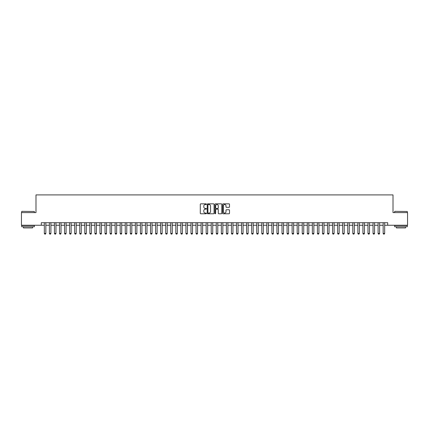 <?xml version="1.0" encoding="UTF-8"?>
<svg xmlns="http://www.w3.org/2000/svg" width="429" height="429" viewBox="0 0 429 429"><rect width="100%" height="100%" fill="white"/><g stroke="black" fill="none" stroke-linecap="round" stroke-linejoin="round"><path stroke-width="0.64" d="M206.408 204.193A0.349 0.349 0 0 0 206.059 203.845L200.788 203.845A0.499 0.499 0 0 0 200.289 204.343L200.289 213.277A0.499 0.499 0 0 0 200.788 213.776L206.059 213.776A0.349 0.349 0 0 0 206.408 213.428A0.349 0.349 0 0 0 206.059 213.079L205.378 213.079A1.587 1.587 0 0 1 203.791 211.492L203.791 210.746A1.587 1.587 0 0 1 205.378 209.159L206.059 209.159A0.349 0.349 0 0 0 206.408 208.81A0.349 0.349 0 0 0 206.059 208.462L205.378 208.462A1.587 1.587 0 0 1 203.791 206.875L203.791 206.129A1.587 1.587 0 0 1 205.378 204.542L206.059 204.542A0.349 0.349 0 0 0 206.408 204.193M229.006 207.346A0.499 0.499 0 0 0 229.504 206.848L229.504 204.343A0.499 0.499 0 0 0 229.006 203.845L223.15 203.845A0.499 0.499 0 0 0 222.651 204.343L222.651 213.277A0.499 0.499 0 0 0 223.15 213.776L229.006 213.776A0.499 0.499 0 0 0 229.504 213.277L229.504 210.253A0.499 0.499 0 0 0 229.006 209.754L226.501 209.754A0.499 0.499 0 0 0 226.003 210.253L226.003 211.754A1.33 1.33 0 0 1 224.678 213.079A1.33 1.33 0 0 1 223.348 211.754L223.348 205.872A1.33 1.33 0 0 1 224.678 204.542A1.33 1.33 0 0 1 226.003 205.872L226.003 206.848A0.499 0.499 0 0 0 226.501 207.346L229.006 207.346M41.297 225.246L21.45 225.246L21.45 212.602L35.988 212.602L35.988 194.905L393.012 194.905L393.012 212.602L407.55 212.602L407.55 225.246L387.703 225.246L387.703 222.715L41.297 222.715L41.297 225.246L44.332 225.246M214.066 204.343A0.499 0.499 0 0 0 213.567 203.845L207.711 203.845A0.499 0.499 0 0 0 207.218 204.343L207.218 213.277A0.499 0.499 0 0 0 207.711 213.776L213.567 213.776A0.499 0.499 0 0 0 214.066 213.277L214.066 204.343M215.433 203.845L221.289 203.845A0.499 0.499 0 0 1 221.782 204.343L221.782 213.277A0.499 0.499 0 0 1 221.289 213.776L218.779 213.776A0.499 0.499 0 0 1 218.286 213.277L218.286 209.652A0.499 0.499 0 0 0 217.787 209.159L216.125 209.159A0.499 0.499 0 0 0 215.631 209.652L215.631 213.428A0.349 0.349 0 0 1 215.283 213.776A0.349 0.349 0 0 1 214.934 213.428L214.934 204.343A0.499 0.499 0 0 1 215.433 203.845M45.849 225.246L49.389 225.246M50.906 225.246L54.445 225.246M55.963 225.246L59.502 225.246M61.02 225.246L64.559 225.246M66.077 225.246L69.616 225.246M71.134 225.246L74.673 225.246M76.19 225.246L79.73 225.246M81.247 225.246L84.786 225.246M86.304 225.246L89.843 225.246M91.361 225.246L94.9 225.246M96.418 225.246L99.957 225.246M101.475 225.246L105.014 225.246M106.531 225.246L110.076 225.246M111.588 225.246L115.133 225.246M116.645 225.246L120.19 225.246M121.702 225.246L125.247 225.246M126.764 225.246L130.303 225.246M131.821 225.246L135.36 225.246M136.878 225.246L140.417 225.246M141.935 225.246L145.474 225.246M146.991 225.246L150.531 225.246M152.048 225.246L155.588 225.246M157.105 225.246L160.644 225.246M162.162 225.246L165.701 225.246M167.219 225.246L170.758 225.246M172.276 225.246L175.815 225.246M177.333 225.246L180.872 225.246M182.389 225.246L185.929 225.246M187.446 225.246L190.985 225.246M192.503 225.246L196.042 225.246M197.56 225.246L201.099 225.246M202.617 225.246L206.156 225.246M207.674 225.246L211.213 225.246M212.73 225.246L216.27 225.246M217.787 225.246L221.326 225.246M222.844 225.246L226.383 225.246M227.901 225.246L231.44 225.246M232.958 225.246L236.497 225.246M238.015 225.246L241.554 225.246M243.071 225.246L246.611 225.246M248.128 225.246L251.667 225.246M253.185 225.246L256.724 225.246M258.242 225.246L261.781 225.246M263.299 225.246L266.838 225.246M268.356 225.246L271.895 225.246M273.412 225.246L276.952 225.246M278.469 225.246L282.009 225.246M283.526 225.246L287.065 225.246M288.583 225.246L292.122 225.246M293.64 225.246L297.179 225.246M298.697 225.246L302.236 225.246M303.753 225.246L307.298 225.246M308.81 225.246L312.355 225.246M313.867 225.246L317.412 225.246M318.924 225.246L322.469 225.246M323.986 225.246L327.525 225.246M329.043 225.246L332.582 225.246M334.1 225.246L337.639 225.246M339.157 225.246L342.696 225.246M344.214 225.246L347.753 225.246M349.27 225.246L352.81 225.246M354.327 225.246L357.866 225.246M359.384 225.246L362.923 225.246M364.441 225.246L367.98 225.246M369.498 225.246L373.037 225.246M374.555 225.246L378.094 225.246M379.611 225.246L383.151 225.246M384.668 225.246L387.703 225.246M208.258 204.542A0.349 0.349 0 0 0 207.909 204.89L207.909 212.73A0.349 0.349 0 0 0 208.258 213.079L208.977 213.079A1.587 1.587 0 0 0 210.564 211.492L210.564 206.129A1.587 1.587 0 0 0 208.977 204.542L208.258 204.542M218.286 205.893A1.33 1.33 0 0 0 216.956 204.569A1.33 1.33 0 0 0 215.631 205.893L215.631 207.968A0.499 0.499 0 0 0 216.125 208.462L217.787 208.462A0.499 0.499 0 0 0 218.286 207.968L218.286 205.893M45.849 222.715L45.849 233.44L45.469 234.095L44.713 234.095L44.332 233.44L44.332 222.715M44.332 233.44L45.849 233.44M21.852 211.341L34.347 211.492L21.852 211.341M28.024 226.764L21.702 226.764L21.702 225.498L34.347 225.498L34.347 226.764L28.024 226.764M32.577 226.764L32.577 227.928L23.472 227.928L23.472 226.764M394.809 211.341L407.298 211.492L394.809 211.341M400.976 226.764L394.653 226.764L394.653 225.498L407.298 225.498L407.298 226.764L400.976 226.764M405.528 226.764L405.528 227.928L396.423 227.928L396.423 226.764M50.906 222.715L50.906 233.44L50.525 234.095L49.769 234.095L49.389 233.44L49.389 222.715M49.389 233.44L50.906 233.44M55.963 222.715L55.963 233.44L55.582 234.095L54.826 234.095L54.445 233.44L54.445 222.715M54.445 233.44L55.963 233.44M61.02 222.715L61.02 233.44L60.639 234.095L59.883 234.095L59.502 233.44L59.502 222.715M59.502 233.44L61.02 233.44M66.077 222.715L66.077 233.44L65.696 234.095L64.94 234.095L64.559 233.44L64.559 222.715M64.559 233.44L66.077 233.44M71.134 222.715L71.134 233.44L70.753 234.095L69.997 234.095L69.616 233.44L69.616 222.715M69.616 233.44L71.134 233.44M76.19 222.715L76.19 233.44L75.815 234.095L75.054 234.095L74.673 233.44L74.673 222.715M74.673 233.44L76.19 233.44M81.247 222.715L81.247 233.44L80.872 234.095L80.11 234.095L79.73 233.44L79.73 222.715M79.73 233.44L81.247 233.44M86.304 222.715L86.304 233.44L85.929 234.095L85.167 234.095L84.786 233.44L84.786 222.715M84.786 233.44L86.304 233.44M91.361 222.715L91.361 233.44L90.986 234.095L90.224 234.095L89.843 233.44L89.843 222.715M89.843 233.44L91.361 233.44M96.418 222.715L96.418 233.44L96.042 234.095L95.281 234.095L94.9 233.44L94.9 222.715M94.9 233.44L96.418 233.44M101.475 222.715L101.475 233.44L101.099 234.095L100.338 234.095L99.957 233.44L99.957 222.715M99.957 233.44L101.475 233.44M106.531 222.715L106.531 233.44L106.156 234.095L105.395 234.095L105.014 233.44L105.014 222.715M105.014 233.44L106.531 233.44M111.588 222.715L111.588 233.44L111.213 234.095L110.451 234.095L110.076 233.44L110.076 222.715M110.076 233.44L111.588 233.44M116.645 222.715L116.645 233.44L116.27 234.095L115.508 234.095L115.133 233.44L115.133 222.715M115.133 233.44L116.645 233.44M121.702 222.715L121.702 233.44L121.327 234.095L120.565 234.095L120.19 233.44L120.19 222.715M120.19 233.44L121.702 233.44M126.764 222.715L126.764 233.44L126.383 234.095L125.622 234.095L125.247 233.44L125.247 222.715M125.247 233.44L126.764 233.44M131.821 222.715L131.821 233.44L131.44 234.095L130.679 234.095L130.303 233.44L130.303 222.715M130.303 233.44L131.821 233.44M136.878 222.715L136.878 233.44L136.497 234.095L135.736 234.095L135.36 233.44L135.36 222.715M135.36 233.44L136.878 233.44M141.935 222.715L141.935 233.44L141.554 234.095L140.792 234.095L140.417 233.44L140.417 222.715M140.417 233.44L141.935 233.44M146.991 222.715L146.991 233.44L146.611 234.095L145.849 234.095L145.474 233.44L145.474 222.715M145.474 233.44L146.991 233.44M152.048 222.715L152.048 233.44L151.668 234.095L150.906 234.095L150.531 233.44L150.531 222.715M150.531 233.44L152.048 233.44M157.105 222.715L157.105 233.44L156.724 234.095L155.963 234.095L155.588 233.44L155.588 222.715M155.588 233.44L157.105 233.44M162.162 222.715L162.162 233.44L161.781 234.095L161.025 234.095L160.644 233.44L160.644 222.715M160.644 233.44L162.162 233.44M167.219 222.715L167.219 233.44L166.838 234.095L166.082 234.095L165.701 233.44L165.701 222.715M165.701 233.44L167.219 233.44M172.276 222.715L172.276 233.44L171.895 234.095L171.139 234.095L170.758 233.44L170.758 222.715M170.758 233.44L172.276 233.44M177.333 222.715L177.333 233.44L176.952 234.095L176.196 234.095L175.815 233.44L175.815 222.715M175.815 233.44L177.333 233.44M182.389 222.715L182.389 233.44L182.009 234.095L181.252 234.095L180.872 233.44L180.872 222.715M180.872 233.44L182.389 233.44M187.446 222.715L187.446 233.44L187.065 234.095L186.309 234.095L185.929 233.44L185.929 222.715M185.929 233.44L187.446 233.44M192.503 222.715L192.503 233.44L192.122 234.095L191.366 234.095L190.985 233.44L190.985 222.715M190.985 233.44L192.503 233.44M197.56 222.715L197.56 233.44L197.179 234.095L196.423 234.095L196.042 233.44L196.042 222.715M196.042 233.44L197.56 233.44M202.617 222.715L202.617 233.44L202.236 234.095L201.48 234.095L201.099 233.44L201.099 222.715M201.099 233.44L202.617 233.44M207.674 222.715L207.674 233.44L207.293 234.095L206.537 234.095L206.156 233.44L206.156 222.715M206.156 233.44L207.674 233.44M212.73 222.715L212.73 233.44L212.35 234.095L211.594 234.095L211.213 233.44L211.213 222.715M211.213 233.44L212.73 233.44M217.787 222.715L217.787 233.44L217.406 234.095L216.65 234.095L216.27 233.44L216.27 222.715M216.27 233.44L217.787 233.44M222.844 222.715L222.844 233.44L222.463 234.095L221.707 234.095L221.326 233.44L221.326 222.715M221.326 233.44L222.844 233.44M227.901 222.715L227.901 233.44L227.52 234.095L226.764 234.095L226.383 233.44L226.383 222.715M226.383 233.44L227.901 233.44M232.958 222.715L232.958 233.44L232.577 234.095L231.821 234.095L231.44 233.44L231.44 222.715M231.44 233.44L232.958 233.44M238.015 222.715L238.015 233.44L237.634 234.095L236.878 234.095L236.497 233.44L236.497 222.715M236.497 233.44L238.015 233.44M243.071 222.715L243.071 233.44L242.691 234.095L241.935 234.095L241.554 233.44L241.554 222.715M241.554 233.44L243.071 233.44M248.128 222.715L248.128 233.44L247.748 234.095L246.991 234.095L246.611 233.44L246.611 222.715M246.611 233.44L248.128 233.44M253.185 222.715L253.185 233.44L252.804 234.095L252.048 234.095L251.667 233.44L251.667 222.715M251.667 233.44L253.185 233.44M258.242 222.715L258.242 233.44L257.861 234.095L257.105 234.095L256.724 233.44L256.724 222.715M256.724 233.44L258.242 233.44M263.299 222.715L263.299 233.44L262.918 234.095L262.162 234.095L261.781 233.44L261.781 222.715M261.781 233.44L263.299 233.44M268.356 222.715L268.356 233.44L267.975 234.095L267.219 234.095L266.838 233.44L266.838 222.715M266.838 233.44L268.356 233.44M273.412 222.715L273.412 233.44L273.037 234.095L272.276 234.095L271.895 233.44L271.895 222.715M271.895 233.44L273.412 233.44M278.469 222.715L278.469 233.44L278.094 234.095L277.332 234.095L276.952 233.44L276.952 222.715M276.952 233.44L278.469 233.44M283.526 222.715L283.526 233.44L283.151 234.095L282.389 234.095L282.009 233.44L282.009 222.715M282.009 233.44L283.526 233.44M288.583 222.715L288.583 233.44L288.208 234.095L287.446 234.095L287.065 233.44L287.065 222.715M287.065 233.44L288.583 233.44M293.64 222.715L293.64 233.44L293.264 234.095L292.503 234.095L292.122 233.44L292.122 222.715M292.122 233.44L293.64 233.44M298.697 222.715L298.697 233.44L298.321 234.095L297.56 234.095L297.179 233.44L297.179 222.715M297.179 233.44L298.697 233.44M303.753 222.715L303.753 233.44L303.378 234.095L302.617 234.095L302.236 233.44L302.236 222.715M302.236 233.44L303.753 233.44M308.81 222.715L308.81 233.44L308.435 234.095L307.673 234.095L307.298 233.44L307.298 222.715M307.298 233.44L308.81 233.44M313.867 222.715L313.867 233.44L313.492 234.095L312.73 234.095L312.355 233.44L312.355 222.715M312.355 233.44L313.867 233.44M318.924 222.715L318.924 233.44L318.549 234.095L317.787 234.095L317.412 233.44L317.412 222.715M317.412 233.44L318.924 233.44M323.986 222.715L323.986 233.44L323.605 234.095L322.844 234.095L322.469 233.44L322.469 222.715M322.469 233.44L323.986 233.44M329.043 222.715L329.043 233.44L328.662 234.095L327.901 234.095L327.525 233.44L327.525 222.715M327.525 233.44L329.043 233.44M334.1 222.715L334.1 233.44L333.719 234.095L332.958 234.095L332.582 233.44L332.582 222.715M332.582 233.44L334.1 233.44M339.157 222.715L339.157 233.44L338.776 234.095L338.014 234.095L337.639 233.44L337.639 222.715M337.639 233.44L339.157 233.44M344.214 222.715L344.214 233.44L343.833 234.095L343.071 234.095L342.696 233.44L342.696 222.715M342.696 233.44L344.214 233.44M349.27 222.715L349.27 233.44L348.89 234.095L348.128 234.095L347.753 233.44L347.753 222.715M347.753 233.44L349.27 233.44M354.327 222.715L354.327 233.44L353.946 234.095L353.185 234.095L352.81 233.44L352.81 222.715M352.81 233.44L354.327 233.44M359.384 222.715L359.384 233.44L359.003 234.095L358.247 234.095L357.866 233.44L357.866 222.715M357.866 233.44L359.384 233.44M364.441 222.715L364.441 233.44L364.06 234.095L363.304 234.095L362.923 233.44L362.923 222.715M362.923 233.44L364.441 233.44M369.498 222.715L369.498 233.44L369.117 234.095L368.361 234.095L367.98 233.44L367.98 222.715M367.98 233.44L369.498 233.44M374.555 222.715L374.555 233.44L374.174 234.095L373.418 234.095L373.037 233.44L373.037 222.715M373.037 233.44L374.555 233.44M379.611 222.715L379.611 233.44L379.231 234.095L378.475 234.095L378.094 233.44L378.094 222.715M378.094 233.44L379.611 233.44M384.668 222.715L384.668 233.44L384.287 234.095L383.531 234.095L383.151 233.44L383.151 222.715M383.151 233.44L384.668 233.44M21.702 212.602L21.702 211.492M34.347 212.602L34.347 211.492M394.653 212.602L394.653 211.492M407.298 212.602L407.298 211.492"/></g></svg>
